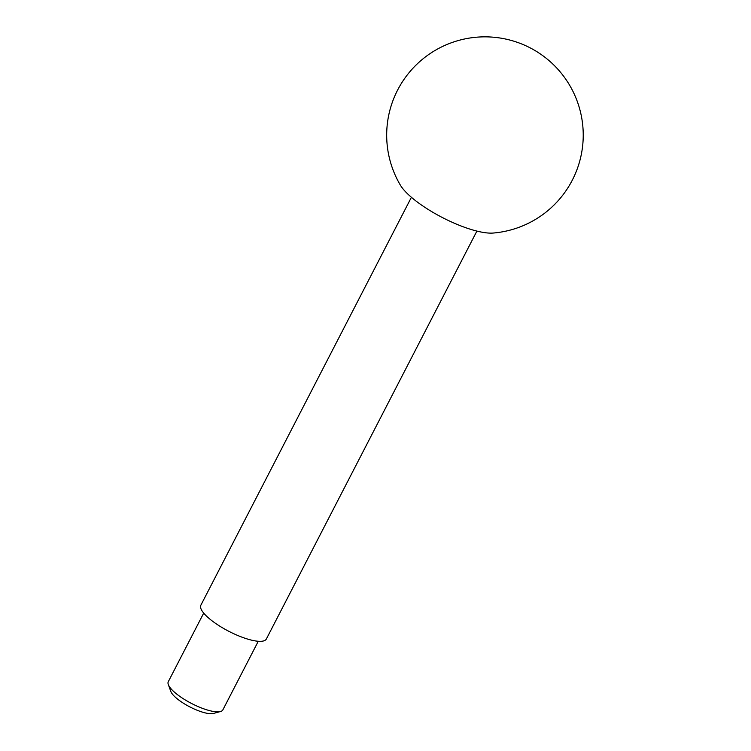 <?xml version="1.0" encoding="UTF-8"?>
<svg xmlns="http://www.w3.org/2000/svg" width="751" height="751" viewBox="0 0 751 751"><rect width="100%" height="100%" fill="white"/><g stroke="black" fill="none" stroke-linecap="round" stroke-linejoin="round"><path stroke-width="1.13" d="M258.278 641.27L222.859 709.883A30.707 8.665 -152.7 0 1 220.484 711.526L213.415 713.45A25.055 7.069 -152.7 0 1 189.843 706.898A25.055 7.069 -152.7 0 1 170.843 691.483L168.318 684.602A30.707 8.665 -152.7 0 1 168.28 681.72L203.699 613.098M220.484 711.526A30.707 8.665 -152.7 0 1 191.599 703.499A30.707 8.665 -152.7 0 1 168.318 684.602M476.894 231.083L266.37 638.979A36.855 10.392 -152.7 0 1 228.858 631.319A36.855 10.392 -152.7 0 1 200.874 605.175L411.407 197.288M493.219 233.045A57.283 16.156 -152.7 0 1 490.666 233.129A57.283 16.156 -152.7 0 1 440.208 216.401A57.283 16.156 -152.7 0 1 400.349 185.112A98.268 98.268 0 0 1 448.159 43.999A98.268 98.268 0 0 1 580.551 112.331A98.268 98.268 0 0 1 493.219 233.045"/></g></svg>
